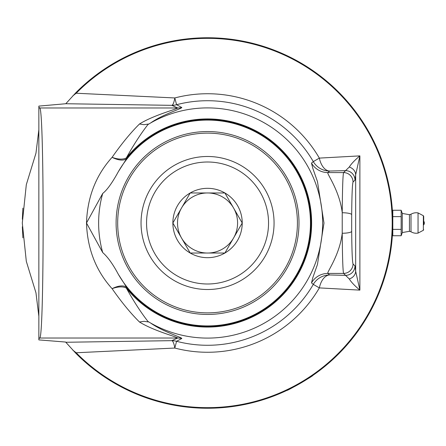 <?xml version="1.0" encoding="UTF-8"?>
<svg xmlns="http://www.w3.org/2000/svg" width="446" height="446" viewBox="0 0 446 446"><rect width="100%" height="100%" fill="white"/><g stroke="black" fill="none" stroke-linecap="round" stroke-linejoin="round"><path stroke-width="0.67" d="M392.095 239.151L392.051 239.647M392.006 240.099L391.973 240.483M392.218 237.657L392.073 239.357M392.056 239.563L392.006 240.138M392.028 239.859L392.084 239.257M391.817 242.072L391.906 241.158M391.984 240.355L392.19 238.03M391.839 241.832L391.811 242.128M391.75 242.702L391.688 243.26M391.789 242.306L391.889 241.336M392.118 238.905L391.962 240.611M391.844 204.246L391.995 205.757M392.017 206.013L391.984 205.639M392.196 208.037L392.24 208.611M392.396 210.83L392.363 210.311M392.335 209.904L392.296 209.358M389.737 256.539L389.966 255.29M390.06 254.733L390.01 255.012M390.774 250.306L390.696 250.842L390.774 250.306M391.705 243.081L391.51 244.837M391.594 244.124L391.649 243.622M391.828 241.949L391.688 243.243M391.566 244.352L391.605 244.001M392.185 238.086L392.101 239.067M392.38 235.421L392.329 236.157M392.391 235.321L392.368 235.6M392.413 234.914L392.318 236.358M392.463 234.128L392.29 236.698M391.984 205.673L391.883 204.614M391.923 204.998L391.761 203.398M391.755 203.365L391.727 203.081M391.889 204.664L392.001 205.796M391.989 205.678L392.012 205.968M391.839 204.145L391.872 204.491M391.03 248.556L390.752 250.479M390.763 250.384L390.54 251.828M392.764 226.601L392.798 223.736M392.764 226.618L392.681 229.69M392.608 231.351L392.725 228.174M392.781 225.565L392.792 224.745M392.664 230.008L392.725 228.168M392.647 230.454L392.631 230.944M392.636 230.822L392.603 231.552M392.77 226.373L392.742 227.493M389.548 188.435L389.743 189.489M389.787 189.745L389.86 190.119M389.659 189.026L389.347 187.392L389.653 189.015M389.698 189.238L389.798 189.779M388.884 185.112L389.04 185.859M389.079 186.054L389.347 187.392M387.552 179.214L387.803 180.273M387.451 178.824L387.089 177.357M387.033 177.151L386.961 176.867M387.005 177.029L387.15 177.608M387.228 177.904L387.819 180.335M387.864 180.535L387.981 181.02M387.63 179.554L387.797 180.234M388.065 181.394L388.187 181.929M386.721 175.936L387.513 179.069M387.869 180.541L386.816 176.293M388.132 181.678L388.226 182.096M388.171 181.862L387.97 180.965M387.669 179.716L388.059 181.366M386.944 176.806L387.039 177.162M387.178 177.703L387.49 178.958M390.021 254.956L390.172 254.086M390.122 254.393L390.194 253.947M389.637 257.091L389.871 255.803M390.021 254.961L389.955 255.324M391.253 246.861L391.203 247.251M391.214 247.195L391.159 247.591M391.365 246.025L391.46 245.228M391.298 246.526L391.371 245.963M387.964 265.058L388.053 264.656M388.092 264.489L388.014 264.824M388.132 264.322L388.254 263.792M387.251 268.001L387.373 267.5M392.435 234.635L392.458 234.195M392.363 235.705L392.385 235.349M392.402 235.12L392.502 233.475M392.502 233.514L392.43 234.668M392.508 233.347L392.491 233.676M391.109 198.035L391.248 199.061M391.27 199.245L391.337 199.797M391.092 197.907L390.964 196.981M390.902 196.541L390.752 195.538M391.164 198.431L391.281 199.356M391.337 199.775L391.432 200.522M390.78 195.722L390.863 196.279M391.097 197.94L390.913 196.653M388.433 183.027L388.973 185.536M388.605 183.802L388.739 184.432M388.695 184.231L388.639 183.953M388.594 183.752L388.41 182.927M388.572 183.663L388.778 184.616M388.817 184.789L388.728 184.371M382.083 160.911L382.339 161.625M382.557 162.255L382.239 161.346M382.774 162.879L382.15 161.101M382.813 162.996L382.69 162.639M382.88 163.186L382.763 162.851M386.872 176.51L386.777 176.153M389.888 190.291L389.826 189.94M389.977 190.782L389.737 189.455M392.725 217.748L392.697 216.918M392.709 217.258L392.692 216.711M392.675 216.243L392.647 215.541M391.421 245.54L391.354 246.069M391.231 247.028L391.365 246.002M390.072 254.683L390.222 253.791M390.211 253.869L390.133 254.309M389.91 255.591L389.732 256.567M386.275 271.731L385.623 274.067M386.063 272.5L385.98 272.807M385.946 272.919L386.024 272.64M386.08 272.445L386.303 271.631M385.98 272.796L385.857 273.236M386.069 272.478L385.84 273.292M386.035 272.601L386.247 271.82M385.584 274.201L385.734 273.666M385.79 273.482L385.913 273.03M386.102 272.355L385.957 272.885M392.335 209.932L392.396 210.768M392.391 210.741L392.346 210.06M392.235 237.478L392.201 237.835M392.279 236.859L392.162 238.337M392.274 236.91L392.324 236.285M390.562 251.689L390.501 252.101M390.518 251.968L390.473 252.258M390.545 194.205L390.607 194.601M390.651 194.891L390.802 195.855M390.88 196.418L391.125 198.175M392.257 208.817L392.123 207.189M392.257 208.828L392.469 211.917M392.474 212.028L392.491 212.307M392.452 211.699L392.486 212.218M392.173 207.78L392.101 206.961M392.558 213.556L392.525 212.965M392.547 213.294L392.603 214.526L392.798 213.004M392.235 208.583L392.318 209.704M392.781 220.263L392.792 221.339M392.792 221.601L392.798 221.974M392.697 216.828L392.725 217.871M392.725 217.843L392.759 219.203M392.045 239.714L391.856 241.648M389.057 260.046L388.761 261.473M389.063 260.012L389.347 258.608M389.425 258.201L389.308 258.786M389.252 259.087L388.745 261.534M388.706 261.735L388.622 262.125M388.912 260.754L388.767 261.44M388.516 262.599L388.399 263.134M389.798 256.221L389.012 260.263M388.7 261.746L389.564 257.454M388.455 262.884L388.36 263.302M388.416 263.068L388.611 262.17M388.879 260.91L388.522 262.571M389.469 257.972L389.397 258.34M389.291 258.886L389.035 260.152M392.368 210.417L392.441 211.476M392.619 214.888L392.608 214.537M392.642 215.373L392.631 215.089M392.714 217.458L392.736 218.166M392.748 218.585L392.775 219.9M392.792 224.366L392.781 225.425M392.686 229.461L392.647 230.47M392.614 231.279L392.541 232.745M392.541 232.801L392.591 231.725M392.642 230.66L392.58 231.959M392.129 238.727L392.067 239.457M391.148 247.664L391.287 246.616M391.159 247.608L391.354 246.097M390.378 252.849L390.322 253.2M392.798 223.351L392.798 222.487M392.792 224.684L392.787 225.052M38.852 316.292L35.964 292.827L26.308 261.311L22.3 223L26.308 184.689L35.964 153.173L38.852 129.708M65.796 103.734L38.852 106.098L38.852 339.902L65.618 342.049L75.753 353.182A185.252 185.252 0 0 0 392.798 223A185.252 185.252 0 0 0 75.753 92.818L65.796 103.734L171.788 105.34A18.922 18.855 115.4 0 0 176.577 104.71A122.276 122.276 0 0 1 313.298 161.614L311.486 163.108L312.841 168.426L317.457 181.544L323.991 223.061L317.435 264.545L312.83 277.602L311.486 282.892L313.298 284.386L319.342 287.899A18.922 10.955 91.4 0 1 329.639 274.965A18.922 18.894 -49.1 0 0 313.298 284.386A122.276 122.276 0 0 1 176.577 341.29L181.823 338.486C181.422 337.204 162.455 331.467 150.676 323.06L147.977 321.477C140.886 312.395 133.666 301.256 126.324 288.066L126.842 287.653A18.922 9.176 -37 0 0 112.097 288.673A18.922 9.823 151 0 1 126.324 288.066A104.074 104.074 0 0 0 278.393 299.238A104.074 104.074 0 0 0 278.393 146.762A104.074 104.074 0 0 0 126.324 157.934C133.666 144.744 140.886 133.605 147.977 124.523L150.676 122.94A115.09 115.09 0 0 1 322.642 223A115.09 115.09 0 0 1 150.676 323.06M392.53 232.99L392.564 232.349M312.741 70.513L305.148 65.545L312.741 70.513M300.175 62.568L290.82 57.523L300.175 62.568M287.999 56.129L287.012 55.661L287.999 56.129M300.175 383.432L287.012 390.339C286.31 391.488 314.084 375.454 312.741 375.487L305.148 380.455M22.897 208.148L22.339 219.242L22.897 208.148M22.339 226.758L22.897 237.852L22.339 226.758M342.244 212.731C339.601 190.436 326.377 173.215 327.855 172.58L343.582 172.58C342.868 175.094 342.422 188.48 342.227 212.736L342.227 233.264C342.422 257.52 342.868 270.906 343.582 273.42L349.268 278.962C351.253 282.162 354.793 285.88 359.883 290.123L359.883 155.877L319.342 158.101L313.298 161.614A18.922 18.894 -130.9 0 0 329.639 171.035A18.922 10.955 88.6 0 1 319.342 158.101A129.262 129.262 0 0 0 174.804 97.953A18.922 3.902 -89.6 0 1 171.788 105.34L177.714 107.977C176.978 109.136 153.736 115.085 139.481 123.994C130.711 132.652 121.58 143.763 112.097 157.326A18.922 9.176 -143 0 0 126.842 158.347L126.324 157.934A18.922 9.823 29 0 1 112.097 157.326C95.896 175.278 87.366 197.171 86.496 223C87.355 248.807 95.89 270.7 112.097 288.673C121.58 302.237 130.711 313.348 139.481 322.006C153.742 330.915 176.967 336.864 177.714 338.023L171.788 340.66A18.922 3.902 -90.4 0 1 174.804 348.047A129.262 129.262 0 0 0 319.342 287.899L359.883 290.123L355.663 271.179L354.983 265.911L353.037 263.965C352.323 261.919 351.872 251.048 351.682 231.34A9.461 1.923 179.6 0 1 342.227 233.264C339.601 255.586 326.355 272.818 327.855 273.42L343.582 273.42A9.461 9.45 -45 0 0 353.037 263.965M150.676 122.94C162.45 114.538 181.438 108.791 181.823 107.514L176.577 104.71L174.804 97.953L76.177 93.236L75.753 92.818M311.486 282.892A18.922 18.894 130.9 0 1 327.855 273.42L329.639 274.965L345.527 275.366A9.461 9.45 -45 0 0 354.983 265.911M311.486 163.108A18.922 18.894 -130.9 0 0 327.855 172.58L329.639 171.035L345.527 170.634A9.461 9.45 45 0 1 354.983 180.089L355.663 174.821L359.883 155.877C354.793 160.12 351.253 163.838 349.268 167.038L343.582 172.58A9.461 9.45 45 0 1 353.037 182.035L354.983 180.089M181.823 338.486A18.922 18.843 67.5 0 0 177.714 338.023L39.7 338.023C44.282 338.843 44.282 107.157 39.7 107.977L38.852 107.135M139.481 322.006L144.03 321.315L148.289 321.923M181.823 107.514A18.922 18.843 -67.5 0 1 177.714 107.977L39.7 107.977A9.461 9.45 -45 0 0 38.852 108.016M148.289 124.077L144.03 124.685L139.481 123.994M102.719 252.57L86.496 223L102.719 193.43C107.001 190.124 112.18 182.927 118.257 171.833A102.914 102.914 0 0 1 310.466 223A102.914 102.914 0 0 1 118.257 274.167C112.86 264.077 107.687 256.879 102.719 252.57A108.919 108.919 0 0 1 102.719 193.43M118.251 171.833L126.842 158.347A103.411 103.411 0 0 1 277.942 147.247A103.411 103.411 0 0 1 277.942 298.753A103.411 103.411 0 0 1 126.842 287.653L118.251 274.167M72.787 95.89L76.177 93.236A184.655 184.655 0 0 1 337.851 92.16A184.655 184.655 0 0 1 337.851 353.84A184.655 184.655 0 0 1 76.177 352.764L174.804 348.047L176.577 341.29A18.922 18.855 64.6 0 0 171.788 340.66L65.796 342.266M75.753 353.182L76.177 352.764L72.787 350.11M349.268 278.962A9.461 8.268 -3.6 0 0 355.663 271.179L355.663 174.821A9.461 8.268 3.6 0 0 349.268 167.038M351.682 231.34L351.682 214.66A9.461 1.923 -179.6 0 0 342.227 212.736M297.415 223A89.863 89.863 0 0 1 162.617 300.827A89.863 89.863 0 0 1 162.617 145.173A89.863 89.863 0 0 1 297.415 223M298.993 223A91.441 91.441 0 0 0 161.826 143.807A91.441 91.441 0 0 0 161.826 302.193A91.441 91.441 0 0 0 298.993 223M146.556 223A60.996 60.996 0 0 1 238.047 170.177A60.996 60.996 0 0 1 238.047 275.823A60.996 60.996 0 0 1 146.556 223M172.864 223A34.688 34.688 0 0 1 224.89 192.962A34.688 34.688 0 0 1 224.89 253.038A34.688 34.688 0 0 1 172.864 223M141.042 223A66.51 66.51 0 0 0 240.807 280.601A66.51 66.51 0 0 0 240.807 165.399A66.51 66.51 0 0 0 141.042 223M181.539 238.019L190.208 253.033L224.89 253.033L242.228 223L224.89 192.967L190.208 192.967L172.87 223L181.539 238.019M177.514 223A30.033 30.033 0 0 1 222.565 196.987A30.033 30.033 0 0 1 222.565 249.013A30.033 30.033 0 0 1 177.514 223M423.7 224.89L423.7 221.11L423.7 224.89A3.155 3.155 0 0 0 423.7 221.11M401.155 210.256L402.259 213.283L402.259 232.717L401.155 235.744L401.155 216.628L392.798 216.628L392.798 210.256L401.155 210.256L401.155 216.628M392.798 222.777L392.798 216.628M418.053 233.096L423.365 230.27L423.365 215.73L418.053 212.904L418.053 233.096A10.247 10.247 0 0 1 411 231.769L411 214.231L409.439 214.688L409.439 231.312L402.259 232.561M423.7 223L423.7 216.282L423.7 223M401.155 235.744L392.798 235.744L392.798 223.111M392.798 229.372L401.155 229.372M38.852 338.865L39.7 338.023A9.461 9.45 45 0 1 38.852 337.984M351.682 214.66C351.872 194.952 352.323 184.081 353.037 182.035M409.439 214.688L402.259 213.439M418.053 212.904A10.247 10.247 0 0 0 411 214.231M411 231.769L409.439 231.312M423.365 215.73L423.7 216.282M423.365 230.27L423.7 229.718"/></g></svg>
